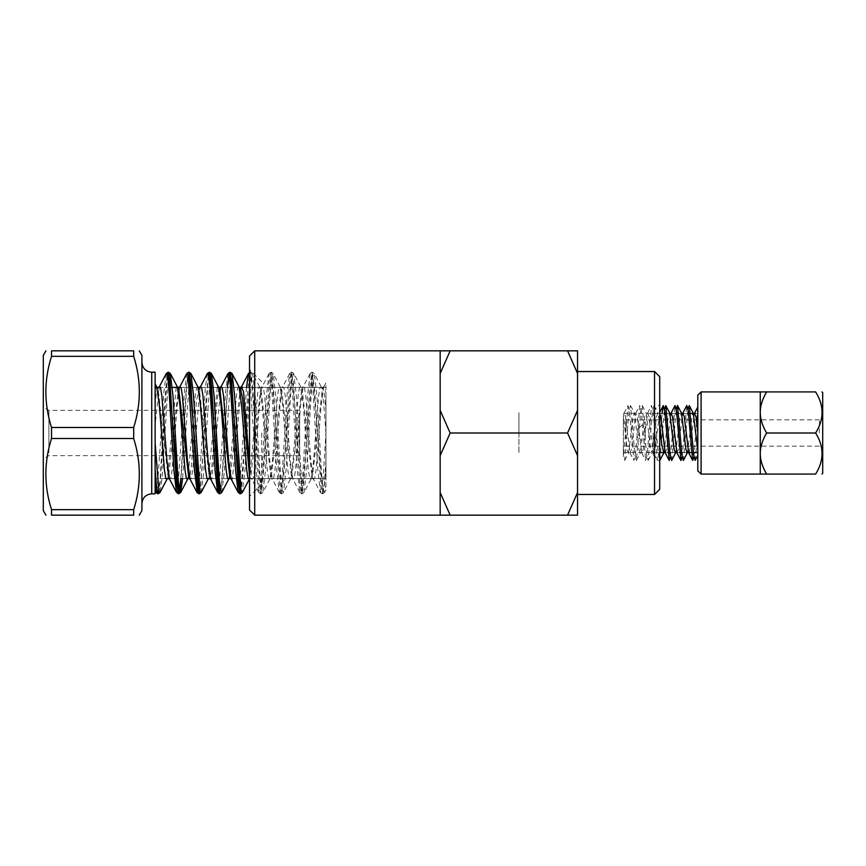 <?xml version="1.0" encoding="UTF-8"?>
<svg xmlns="http://www.w3.org/2000/svg" width="866" height="866" viewBox="0 0 866 866"><rect width="100%" height="100%" fill="white"/><g stroke="black" fill="none" stroke-linecap="round" stroke-linejoin="round"><path stroke-width="0.65" stroke-dasharray="4.33 3.25" d="M518.94 433C518.94 460.095 518.94 460.095 518.94 433C518.94 405.905 518.94 405.905 518.94 433M261.673 433L261.673 484.267L261.673 433M249.538 433L249.538 369.598L249.538 433M249.538 509.987L249.538 356.013M254.712 350.838L254.712 515.162M653.159 433L653.159 454.921L653.159 433M659.708 433L659.708 404.53L659.708 433M659.708 376.71L659.708 489.29M654.534 494.464L654.534 371.536M440.166 350.838L450.158 350.838L440.166 373.463L440.166 350.838L440.166 515.162L440.166 350.838M450.158 515.162L440.166 515.162L440.166 492.538L450.158 515.162L567.555 515.162L577.546 492.538L577.546 455.635L567.555 433L450.158 433L440.166 455.635L440.166 492.538M577.546 492.538L577.546 515.162L567.555 515.162M577.546 455.635L577.546 350.838L450.158 350.838M577.546 433L577.546 494.464L577.546 433M567.555 433L577.546 410.365M577.546 373.463L567.555 350.838M440.166 373.463L440.166 410.365L450.158 433M440.166 455.635L440.166 410.365M624.646 460.409L628.651 452.821L627.341 450.547L623.401 415.518L623.401 456.934L624.646 460.409L629.052 410.939L630.524 405.548L634.908 454.888L636.369 460.495L640.775 411.242L642.236 405.515L646.653 454.769L648.114 460.441L652.531 411.101L654.003 405.602L658.29 453.752L659.708 460.615M659.892 460.398L664.536 409.044M671.637 460.474L676.281 409.098M683.361 460.474L688.026 409.077M695.138 460.387L697.801 433.314L697.801 455.321M628.651 452.821L633.046 416.405L634.518 413.136L638.902 449.476L640.375 452.896L644.769 416.589L646.242 413.125L650.647 449.454L652.12 452.842L656.536 416.449L658.008 413.19L659.708 423.647M664.005 452.561L668.336 416.189L669.775 413.169M675.772 452.561L680.059 416.351L681.488 413.104M687.496 452.561L692.454 413.439M624.05 413.19L628.056 405.591L623.401 456.956L623.401 415.528L624.05 413.19L625.523 416.459L629.939 452.842L631.411 449.443L635.817 413.125L637.289 416.589L641.684 452.896L643.157 449.476L647.541 413.136L649.013 416.394L653.408 452.821L654.88 449.66L659.708 412.887M665.185 452.821L666.625 449.703L670.933 413.439M676.941 452.886L678.37 449.638L682.668 413.439M689.455 452.561L694.424 413.439M628.056 405.591L629.528 411.101L633.944 460.441L635.417 454.769L639.822 405.515L641.284 411.242L645.69 460.495L647.151 454.888L651.546 405.548L653.007 410.939L657.413 460.409L658.582 457.497L662.079 413.439M670.414 456.923L675.069 405.537M682.159 456.902L686.803 405.515M693.904 456.956L697.801 406.998M697.801 409.077L697.801 432.838M697.801 413.439L697.801 452.561L697.801 413.439L697.801 452.561L697.801 413.439L695.333 413.439L697.801 413.439M623.401 413.439L659.708 413.439L623.401 413.439L623.401 452.561L623.401 413.439M660.087 413.439L665.012 413.439L660.087 413.439M666.982 413.439L669.894 413.439L666.982 413.439M671.854 413.439L676.757 413.439L671.854 413.439M678.727 413.439L681.639 413.439L678.727 413.439M683.577 413.439L688.513 413.439L683.577 413.439M625.501 433L625.501 419.858L625.501 433M819.409 433L819.409 419.858L819.409 433M822.7 433L822.7 449.432L822.7 433M822.7 392.623L822.7 473.377M766.605 433C762.329 440.35 760.207 447.192 760.251 453.546C760.207 459.889 762.329 466.731 766.605 474.081L815.631 474.081C824.194 460.387 824.194 446.694 815.631 433C824.194 419.306 824.194 405.613 815.631 391.919L766.605 391.919C762.329 399.269 760.207 406.111 760.251 412.454C760.207 418.808 762.329 425.65 766.605 433L815.631 433M766.605 474.081L760.251 474.081L760.251 391.919L766.605 391.919M701.092 391.919L701.092 474.081M697.801 470.801L697.801 395.199M638.913 435.555L638.913 428.14L638.913 435.555M645.224 438.867L645.224 421.829L645.224 438.867M155.133 410.203L155.133 478.584L155.133 410.203M325.941 410.203L325.941 478.584L325.941 410.203M249.538 374.296L250.393 372.196L251.097 373.538L252.72 386.842L257.603 468.798L259.226 487.915L260.666 493.815L262.474 484.873L264.108 463.451L268.98 382.945L270.95 372.185L272.238 376.732L273.862 394.56L278.744 476.917L280.368 491.661L281.233 493.815L283.626 478.454L288.497 396.347L290.132 377.641L291.517 372.185L293.379 381.7L298.261 461.47L299.885 483.65L301.509 493.577L303.132 488.846L304.767 470.606L309.638 388.358L312.074 372.185L314.52 388.26L321.026 488.803L322.65 493.588L324.285 483.726L325.941 461.004L325.941 432.708L323.18 477.588L321.795 489.875L320.409 492.429L317.854 470.238L312.723 386.474L311.446 375.725L310.158 373.452L307.592 395.318L302.472 479.147L301.184 490.221L299.907 492.538L297.33 471.039L292.188 386.842L290.9 375.703L289.623 373.571L287.047 395.134L281.883 479.493L280.595 490.373L279.307 492.353L276.73 470.444L271.588 386.204L270.3 375.617L269.012 373.614L266.436 395.816L261.305 479.721L260.017 490.34L258.739 492.494L256.433 473.994L249.538 374.632M246.518 387.416L239.384 490.881M239.222 491.563L238.226 492.483M227.92 373.625L225.636 391.248L218.806 490.827M207.32 373.56L205.274 388.888L199.126 484.657M198.087 491.487L197.296 492.83M186.818 373.463L184.534 391.031L177.692 490.892M166.218 373.657L163.945 391.454L157.114 490.784M156.952 491.444L155.923 492.332M325.941 432.675L325.941 392.688L323.754 386.896L321.189 405.061L316.047 470.357L314.759 478.097L313.47 479.19L310.916 461.004L305.785 395.924L304.507 387.968L303.219 386.701L300.664 404.606L295.533 469.827L294.245 478.01L292.968 479.277L290.391 461.6L285.25 396.119L283.961 387.925L282.673 386.81L280.097 404.574L274.944 470.151L273.656 478.119L272.368 479.125L269.791 461.08L264.639 395.654L263.351 387.892L262.062 386.853L259.497 405.072L254.366 470.238L253.078 478.075L251.8 479.255L249.538 464.392M323.754 386.896L325.941 382.729L325.941 410.3L324.23 393.629L322.531 387.34L312.225 478.595L301.942 387.405L291.658 478.497L281.385 387.416L271.069 478.627L260.818 387.405L250.566 478.595L249.538 476.365M241.452 386.918L232.402 478.584M220.971 386.853L211.802 478.584M200.133 387.416L192.631 470.574L191.386 478.14L190.13 479.299M179.836 386.81L177.27 404.736L172.139 469.978L170.862 478.108L169.574 479.179M159.268 386.875L155.144 425.076L155.133 473.843M155.133 490.838L155.133 489.138M158.013 493.761L160.015 481.182L164.897 399.843L167.246 374.513M178.569 493.761L179.468 490.816M180.799 478.584L186.038 391.367L187.662 375.259L188.701 372.185M199.137 493.772L200.674 485.956L202.298 465.291L205.556 407.41L208.36 374.545M219.693 493.761L221.815 479.851L227.466 387.416M228.938 374.48L229.826 372.174M240.25 493.761L241.333 489.658L242.967 472.284L247.838 389.83L249.495 374.48M240.51 387.416L229.988 478.508M219.65 387.416L218.373 391.107L217.085 401.142L211.954 465.605L210.665 475.218L209.388 478.606L199.137 387.405M199.083 387.416L196.528 401.077L191.429 465.129L190.152 475.033L188.875 478.617M178.537 387.416L168.34 478.584M168.285 478.595L157.991 387.481L156.562 391.692L155.144 403.87L155.133 425.087M240.423 493.837L250.696 372.185L260.969 493.826L271.253 372.185L281.537 493.815L291.82 372.174L302.093 493.815L312.377 372.185L322.661 493.826L324.306 486.227L325.941 465.518L325.941 484.787L324.577 492.321L325.941 489.723L325.941 433.108L323.581 402.203L321.221 386.821L319.933 387.914L318.645 396.098L313.503 461.6L310.926 479.266L309.638 478.021L308.361 469.805L303.23 404.563L300.664 386.701L299.376 387.979L298.099 395.968L292.979 461.037L290.413 479.201L289.136 478.097L287.848 470.325L282.706 405.05L280.129 386.875L278.841 387.881L277.553 395.708L272.4 461.221L269.824 479.136L268.536 478.108L267.248 470.022L262.095 404.465L259.519 386.777L258.274 387.816L249.527 478.584L325.941 478.584L249.538 478.584M238.994 386.745L237.739 387.827L236.494 395.286L228.97 478.584M217.29 387.416L208.37 478.584M197.827 386.723L196.582 387.849L195.337 395.578L187.846 478.584M176.188 387.416L167.268 478.584M156.735 386.896L155.133 389.267L155.133 469.837M324.577 492.321L323.289 490.34L322 479.493L316.848 395.156L314.271 373.582L312.983 375.692L311.695 386.821L306.553 471.039L303.977 492.527L302.699 490.221L301.422 479.125L296.291 395.242L293.726 373.441L292.448 375.736L291.16 386.528L286.04 470.27L283.474 492.44L282.186 490.362L280.898 479.818L275.756 395.751L273.191 373.647L271.902 375.617L270.614 386.301L265.461 470.628L262.885 492.375L261.597 490.351L260.309 479.331L255.156 395.004L252.58 373.517L251.292 375.747L250.003 386.907L244.872 470.952L242.307 492.559M231.85 373.224L231.027 374.534M230.876 375.195L224.056 474.287L221.793 492.386M211.488 373.647L210.46 374.502M210.297 375.151L203.456 474.904L201.183 492.429M190.747 373.246L189.892 374.458M189.73 375.13L182.585 478.584M170.245 373.354L169.346 374.545M168.296 381.267L162.148 477.263L160.091 492.353M155.133 383.855L155.133 389.267M229.977 372.228L227.444 391.345L222.378 476.311L221.111 489.214L219.856 493.815M208.522 375.205L200.165 491.552M188.853 372.239L186.904 384.103L181.081 478.584M179.619 491.498L178.721 493.815M167.409 375.151L160.47 479.104L159.322 489.972L158.164 493.815M48.907 452.615L48.907 410.354L48.907 452.615M299.658 413.385L299.658 455.646L299.658 413.385M43.3 455.408L43.3 407.117L43.3 455.408M43.3 510.637L43.3 355.363M51.516 350.838L51.516 356.327C43.982 380.055 43.982 403.783 51.516 427.512L51.516 438.488C43.982 462.217 43.982 485.945 51.516 509.673L51.516 515.162L133.678 515.162L133.678 509.673C141.212 485.945 141.212 462.217 133.678 438.488L133.678 427.512C141.212 403.783 141.212 380.055 133.678 356.327L133.678 350.838M133.678 356.327L51.516 356.327M51.516 427.512L133.678 427.512M133.678 438.488L51.516 438.488M51.516 509.673L133.678 509.673M141.905 355.363L141.905 510.637M141.905 371.817L141.905 503.655L141.905 371.817M155.133 372.185L155.133 493.815M151.734 372.185L151.734 493.815M261.673 381.733L249.538 369.598M261.673 484.267L249.538 496.402M653.159 454.921L659.708 461.47M653.159 411.079L659.708 404.53M630.524 405.548L634.518 413.136M636.369 460.495L640.375 452.896M642.236 405.515L646.242 413.125M648.114 460.441L652.12 452.842M654.003 405.602L658.008 413.19M629.939 452.842L633.944 460.441M635.817 413.125L639.822 405.515M641.684 452.896L645.69 460.495M647.541 413.136L651.546 405.548M653.408 452.821L657.413 460.409M659.297 413.201L659.708 412.411M623.401 452.561L659.708 452.561L623.401 452.561M665.066 452.561L667.946 452.561L665.066 452.561M669.916 452.561L674.852 452.561L669.916 452.561M676.801 452.561L679.702 452.561L676.801 452.561M681.672 452.561L686.586 452.561L681.672 452.561M625.501 446.142L819.409 446.142L822.7 449.432M625.501 419.858L819.409 419.858L822.7 416.568M638.913 437.86L645.224 444.171M638.913 428.14L645.224 421.829M325.941 387.416L242.664 387.416L325.941 387.416M239.265 387.416L232.489 387.416L239.265 387.416M232.207 387.416L219.748 387.416L232.207 387.416M218.665 387.416L213.447 387.416L218.665 387.416M211.64 387.416L199.18 387.416L211.64 387.416M198.108 387.416L191.364 387.416L198.108 387.416M191.083 387.416L178.613 387.416L191.083 387.416M172.312 387.416L170.797 387.416L172.312 387.416M170.515 387.416L160.405 387.416L170.515 387.416M156.963 387.416L155.133 387.416L156.963 387.416M248.131 478.584L238.031 478.584L248.131 478.584M237.749 478.584L231.016 478.584L237.749 478.584M227.596 478.584L217.463 478.584L227.596 478.584M217.193 478.584L209.291 478.584L217.193 478.584M206.985 478.584L198.563 478.584L206.985 478.584M196.625 478.584L188.756 478.584L196.625 478.584M186.45 478.584L176.339 478.584L186.45 478.584M174.542 478.584L169.335 478.584L174.542 478.584M165.904 478.584L155.783 478.584L165.904 478.584M322.358 493.815L320.442 492.451L313.47 479.19M310.158 373.452L303.219 386.701M299.907 492.538L292.968 479.277M289.623 373.571L282.673 386.81M279.307 492.353L272.368 479.125M269.012 373.614L262.062 386.853M258.739 492.494L251.8 479.255M250.393 372.196L249.538 372.445M260.666 493.815L258.761 492.462M270.95 372.185L269.034 373.538M281.233 493.815L279.317 492.451M291.517 372.185L289.601 373.538M301.79 493.815L299.885 492.462M312.074 372.185L310.158 373.549M322.531 387.34L323.808 386.723M312.225 478.595L313.492 479.201M301.942 387.405L303.208 386.799M291.658 478.497L292.903 479.093M281.385 387.416L282.652 386.81M271.069 478.627L272.357 479.255M260.818 387.405L262.084 386.799M250.566 478.595L251.833 479.19M157.991 387.481L159.257 386.864M321.221 386.821L314.271 373.582M310.926 479.266L303.977 492.527M300.664 386.701L293.726 373.441M290.413 479.201L283.474 492.44L281.537 493.815M280.129 386.875L273.191 373.647M269.824 479.136L262.885 492.375M259.519 386.777L252.58 373.517M322.661 493.826L324.566 492.462M312.377 372.185L314.293 373.549M302.093 493.815L304.009 492.451M291.82 372.174L293.726 373.538M271.253 372.185L273.169 373.549M260.969 493.826L262.885 492.462M250.696 372.185L252.601 373.549M299.658 410.354L48.907 410.354L43.3 407.117M299.658 455.646L48.907 455.646L43.3 458.883"/><path stroke-width="1.3" d="M254.712 350.838L249.538 356.013L249.538 509.987L254.712 515.162L254.712 350.838L440.166 350.838L440.166 373.463L450.158 350.838L440.166 350.838M659.708 433L659.708 376.71L654.534 371.536L654.534 494.464L659.708 489.29L659.708 433M450.158 350.838L577.546 350.838L577.546 410.365L567.555 433L577.546 455.635L577.546 492.538L567.555 515.162L450.158 515.162L440.166 492.538L440.166 455.635L450.158 433L440.166 410.365L440.166 373.463M440.166 492.538L440.166 515.162L450.158 515.162M567.555 515.162L577.546 515.162L577.546 492.538M567.555 433L450.158 433M577.546 410.365L577.546 455.635M567.555 350.838L577.546 373.463M440.166 410.365L440.166 455.635M659.708 460.615L664.005 452.561M664.536 409.044L665.77 405.58L670.176 455.007L671.637 460.474L675.772 452.561M676.281 409.098L677.493 405.494L681.899 454.747L683.361 460.474L687.496 452.561M688.026 409.077L689.249 405.569L693.666 454.953L695.138 460.387L697.801 455.321M659.708 423.647L661.808 444.962L663.897 452.81M665.77 405.58L669.775 413.169L674.17 449.551L675.632 452.875M677.493 405.494L681.488 413.104L685.894 449.411L687.366 452.864M692.454 413.439L693.255 413.169L697.801 450.396M659.708 412.887L661.083 418.559L665.185 452.821L669.191 460.42L670.414 456.923M670.933 413.439L672.536 416.578L676.941 452.886L680.947 460.495L682.159 456.902M682.668 413.439L684.27 416.481L688.665 452.842L689.455 452.561M694.424 413.439L696.167 417.412L697.801 432.838M662.079 413.439L663.302 405.613L664.774 411.004L669.191 460.42M671.063 413.147L675.069 405.537L676.541 411.253L680.947 460.495M682.809 413.114L686.803 405.515L688.264 411.036L692.659 460.431L693.904 456.956M665.012 413.439L666.982 413.439L665.012 413.439M669.894 413.439L671.854 413.439L669.894 413.439M676.757 413.439L678.727 413.439L676.757 413.439M681.639 413.439L683.577 413.439L681.639 413.439M688.513 413.439L695.333 413.439L688.513 413.439M821.986 474.081L822.7 473.377L822.7 392.623L821.986 391.919M760.251 474.081L760.251 412.454C760.207 406.111 762.329 399.269 766.605 391.919L815.631 391.919C824.194 391.919 824.194 391.919 815.631 391.919C824.194 391.919 824.194 391.919 815.631 391.919C824.194 405.613 824.194 419.306 815.631 433C824.194 446.694 824.194 460.387 815.631 474.081C824.194 474.081 824.194 474.081 815.631 474.081C824.194 474.081 824.194 474.081 815.631 474.081L766.605 474.081C762.329 466.731 760.207 459.889 760.251 453.546C760.207 447.192 762.329 440.35 766.605 433C762.329 425.65 760.207 418.808 760.251 412.454L760.251 391.919L701.092 391.919L701.092 474.081L766.605 474.081M766.605 391.919L760.251 391.919M766.605 433L815.631 433M701.092 391.919L697.801 395.199L697.801 470.801L701.092 474.081M249.538 374.632L248.499 373.441L246.518 387.416M239.384 490.881L239.222 491.563M227.92 373.538L229.955 372.218L231.579 380.575L238.085 482.438L240.099 493.815L238.193 492.462L235.649 471.007L230.497 386.691L229.209 375.66L227.92 373.625L220.971 386.853L222.259 387.892L223.547 395.989L228.7 461.546L231.276 479.234L232.402 478.584M218.806 490.827L217.615 492.353L215.039 470.26L209.897 386.182L208.609 375.627L207.32 373.56L200.133 387.416M199.126 484.657L198.087 491.487M197.296 492.83L194.504 470.725L188.095 375.779L186.818 373.463L179.836 386.81L178.537 387.416L188.875 478.617L190.163 479.244M177.692 490.892L176.523 492.418L173.947 470.844L168.794 386.485L167.506 375.627L166.218 373.657L159.268 386.875L160.556 387.881L161.845 395.838L166.997 461.405L169.574 479.179L176.523 492.418L178.569 493.761M157.114 490.784L156.952 491.444M155.133 490.838L155.923 492.332L155.133 489.138M249.538 464.392L243.552 391.757L241.452 386.918M211.802 478.584L210.665 479.125L208.089 460.961L202.947 395.665L201.67 387.903L200.382 386.799M197.069 492.548L190.13 479.299L187.565 461.416L182.434 396.184L181.156 387.979L179.868 386.723M141.905 362.345C142.544 368.375 145.813 371.655 151.734 372.185L151.734 493.815L155.133 493.815L155.133 473.843L156.768 490.394L158.013 493.761M167.246 374.513L168.145 372.174L169.779 379.525L176.285 481.16L178.418 493.815M179.468 490.816L180.799 478.584M186.785 373.549L188.701 372.185L189.297 373.127L190.921 385.478L195.792 467.045L197.426 486.963L199.137 493.772M208.36 374.545L209.258 372.185L210.438 375.963L212.062 392.926L216.944 475.412L218.568 491.065L219.693 493.761M227.466 387.416L228.938 374.48M249.538 476.365L242.577 398.382L240.261 387.438L241.517 386.831M231.244 479.115L229.988 478.508L219.65 387.416M200.414 386.777L199.083 387.416M168.34 478.584L169.563 479.201M249.538 478.584L248.131 478.584L249.538 478.584L249.246 479.299L247.957 478.01L246.68 469.902L241.56 404.801L238.994 386.745L231.85 373.224M228.97 478.584L228.732 479.158L227.444 478.108L226.156 470.357L221.014 404.931L218.438 386.875L217.29 387.416M208.37 478.584L208.121 479.179L206.844 478.086L205.556 469.881L200.403 404.4L197.827 386.723L190.747 373.246M187.846 478.584L187.576 479.299L186.287 478.021L185.01 470.054L179.89 404.985L177.324 386.799L176.188 387.416M167.268 478.584L167.041 479.125L165.752 478.119L164.464 470.292L159.312 404.79L156.735 386.896L155.133 383.844M249.246 479.299L242.307 492.559L241.019 490.221L234.621 395.546L232.056 373.495L229.977 372.228M231.027 374.534L230.876 375.195M228.732 479.158L221.793 492.386L220.505 490.383L219.217 479.807L214.064 395.578L211.488 373.647L218.438 386.875M210.46 374.502L210.297 375.151M208.121 479.179L201.183 492.429L199.894 490.308L193.464 394.961L190.888 373.463M189.892 374.458L189.73 375.13M182.585 478.584L180.637 492.548L179.349 490.275L178.071 479.504L172.951 395.74L170.245 373.354M169.346 374.545L168.296 381.267M167.041 479.125L160.091 492.353L158.857 490.621L155.144 442.97M242.339 492.473L240.423 493.837L230.129 372.174M221.761 492.462L219.856 493.815L209.561 372.185L208.522 375.205M200.165 491.552L199.277 493.826L188.853 372.239M181.081 478.584L179.619 491.498M180.637 492.451L178.721 493.815L168.437 372.185L167.409 375.151M160.069 492.462L158.164 493.815L156.649 487.558L155.133 469.848L155.133 372.185L151.734 372.185M45.92 350.838L43.3 355.363L43.3 510.637L45.92 515.162M133.678 509.673L133.678 515.162L51.516 515.162C43.982 515.162 43.982 515.162 51.516 515.162C43.982 515.162 43.982 515.162 51.516 515.162L51.516 509.673C43.982 485.945 43.982 462.217 51.516 438.488L51.516 427.512C43.982 403.783 43.982 380.055 51.516 356.327L51.516 350.838C43.982 350.838 43.982 350.838 51.516 350.838C43.982 350.838 43.982 350.838 51.516 350.838L133.678 350.838L133.678 356.327C141.212 380.055 141.212 403.783 133.678 427.512L133.678 438.488C141.212 462.217 141.212 485.945 133.678 509.673L51.516 509.673M51.516 438.488L133.678 438.488M133.678 427.512L51.516 427.512M51.516 356.327L133.678 356.327M133.678 350.838C141.212 350.838 141.212 350.838 133.678 350.838C141.212 350.838 141.212 350.838 133.678 350.838L51.516 350.838M139.285 515.162L141.905 510.637L141.905 355.363L139.285 350.838M133.678 515.162C141.212 515.162 141.212 515.162 133.678 515.162C141.212 515.162 141.212 515.162 133.678 515.162M155.133 473.843L155.133 469.837L155.133 473.843M254.712 515.162L440.166 515.162M577.546 494.464L654.534 494.464M577.546 371.536L654.534 371.536M689.249 405.569L693.255 413.169M659.297 413.201L663.302 405.613M688.665 452.842L692.659 460.431M694.532 413.19L697.801 406.998M659.708 452.561L665.066 452.561L659.708 452.561M667.946 452.561L669.916 452.561L667.946 452.561M674.852 452.561L676.801 452.561L674.852 452.561M679.702 452.561L681.672 452.561L679.702 452.561M686.586 452.561L697.801 452.561L686.586 452.561M242.664 387.416L239.265 387.416L242.664 387.416M219.748 387.416L218.665 387.416L219.748 387.416M213.447 387.416L211.64 387.416L213.447 387.416M199.18 387.416L198.108 387.416L199.18 387.416M178.613 387.416L172.312 387.416L178.613 387.416M160.405 387.416L156.963 387.416L160.405 387.416M231.016 478.584L227.596 478.584L231.016 478.584M209.291 478.584L206.985 478.584L209.291 478.584M198.563 478.584L196.625 478.584L198.563 478.584M188.756 478.584L186.45 478.584L188.756 478.584M176.339 478.584L174.542 478.584L176.339 478.584M169.335 478.584L165.904 478.584L169.335 478.584M248.499 373.441L241.549 386.701M238.226 492.483L231.276 479.234M217.615 492.353L210.665 479.125M157.861 493.815L155.945 492.451M168.134 372.174L166.229 373.538M198.985 493.826L197.069 492.462M209.258 372.185L207.353 373.549M219.542 493.815L217.626 492.451M250.393 372.196L248.477 373.56M219.704 387.405L220.96 386.81M209.388 478.606L210.665 479.234M157.991 387.481L159.247 386.885M187.576 479.299L180.637 492.548M177.324 386.799L170.386 373.571M209.561 372.185L211.477 373.549M199.277 493.826L201.193 492.462M189.005 372.185L190.921 373.538M168.437 372.185L170.353 373.549M151.734 493.815C145.759 494.399 142.479 497.679 141.905 503.655"/></g></svg>
